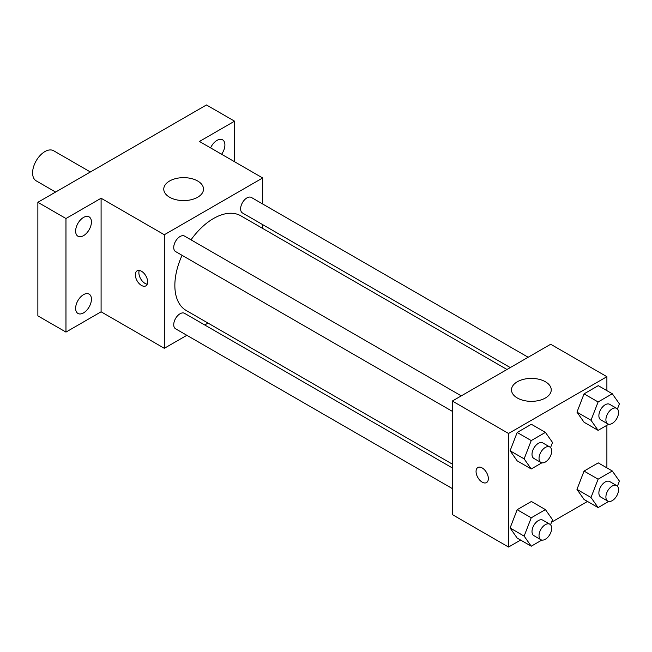 <?xml version="1.0" encoding="UTF-8"?>
<svg xmlns="http://www.w3.org/2000/svg" width="652" height="652" viewBox="0 0 652 652"><rect width="100%" height="100%" fill="white"/><g stroke="black" fill="none" stroke-linecap="round" stroke-linejoin="round"><path stroke-width="0.98" d="M90.375 171.981L53.586 150.734A17.384 10.041 120 0 0 40.188 155.396A17.384 10.041 120 0 0 32.6 172.894A17.384 10.041 120 0 0 36.202 180.849L55.607 192.055M186.847 335.299L164.32 348.307L101.093 311.803L65.966 332.088L37.865 315.861L37.865 202.299L206.464 104.956L234.565 121.182L234.565 161.737M208.029 323.074L204.728 324.973M83.529 312.895A11.165 6.447 -60 0 1 77.947 313.449A11.165 6.447 -60 0 1 76.235 304.5A11.165 6.447 -60 0 1 83.529 294.655A11.165 6.447 -60 0 1 89.112 294.101A11.165 6.447 -60 0 1 90.824 303.05A11.165 6.447 -60 0 1 83.529 312.895M83.529 235.665A11.165 6.447 -60 0 1 77.947 236.22A11.165 6.447 -60 0 1 76.235 227.271A11.165 6.447 -60 0 1 83.529 217.434A11.165 6.447 -60 0 1 89.112 216.88A11.165 6.447 -60 0 1 90.824 225.828A11.165 6.447 -60 0 1 83.529 235.665M101.093 311.803L101.093 198.241L65.966 218.518L37.865 202.299M65.966 332.088L65.966 218.518M164.32 348.307L164.32 234.744L101.093 198.241M164.32 234.744L262.666 177.963L199.447 141.46L234.565 121.182M169.585 197.23A19.87 11.475 180 0 1 163.766 189.113A19.87 11.475 180 0 1 183.636 177.646A19.87 11.475 180 0 1 203.505 189.113A19.87 11.475 180 0 1 191.24 199.716A19.87 11.475 180 0 1 169.585 197.23M210.588 147.89A11.165 6.447 -60 0 1 217.002 140.376A11.165 6.447 -60 0 1 222.585 139.821A11.165 6.447 -60 0 1 221.598 154.255M182.071 255.315A54.638 31.549 120 0 0 174.858 285.446A54.638 31.549 120 0 0 186.17 310.458L452.341 464.126M506.979 369.488L240.816 215.812A54.638 31.549 120 0 0 191.012 239.83M262.666 177.963L262.666 203.978M262.666 224.63L262.666 228.428M528.161 357.255L251.403 197.475A8.941 5.159 120 0 0 244.508 199.871A8.941 5.159 120 0 0 240.612 208.868A8.941 5.159 120 0 0 242.462 212.959L510.28 367.581M452.341 467.932L184.524 313.31A8.941 5.159 120 0 0 177.637 315.707A8.941 5.159 120 0 0 173.734 324.704A8.941 5.159 120 0 0 175.584 328.795L452.341 488.584M452.341 411.355L175.584 251.574A8.941 5.159 -60 0 1 175.584 241.248A8.941 5.159 -60 0 1 184.524 236.081L461.282 395.87M147.637 281.892A8.696 5.02 60 0 1 145.836 285.869A8.696 5.02 60 0 1 137.14 280.857A8.696 5.02 60 0 1 137.14 270.816A8.696 5.02 60 0 1 143.839 273.147A8.696 5.02 60 0 1 147.637 281.892M147.23 284.199A8.696 5.02 60 0 1 140.677 278.812A8.696 5.02 60 0 1 139.284 270.45M520.622 540.068L508.544 547.044L452.341 514.599L452.341 401.029L550.687 344.248L606.89 376.693L606.89 390.646M587.501 501.453L551.551 522.211M584.053 422.243L576.963 412.145L584.053 393.857L598.251 385.658L584.053 393.857L576.963 412.145L584.053 422.243L598.104 430.361L591.005 420.263L598.104 401.966L612.301 393.767L619.4 403.865L617.428 408.959M517.183 538.079L510.084 527.981L517.183 509.693L531.372 501.494L517.183 509.693L510.084 527.981L517.183 538.079L531.225 546.197L524.135 536.099L531.225 517.802L545.422 509.603L552.521 519.701L550.549 524.795M606.89 425.283L606.89 467.867M508.544 547.044L508.544 433.482L606.89 376.693M584.053 499.473L576.963 489.375L584.053 471.078L598.251 462.879L584.053 471.078L576.963 489.375L584.053 499.473L598.104 507.582L591.005 497.484L598.104 479.187L612.301 470.997L619.4 481.094L617.428 486.18M517.183 460.858L510.084 450.76L517.183 432.463L531.372 424.273L517.183 432.463L510.084 450.76L517.183 460.858L531.225 468.967L524.135 458.869L531.225 440.581L545.422 432.382L552.521 442.48L550.549 447.574M508.544 433.482L452.341 401.029M517.321 397.989A19.87 11.475 180 0 1 511.502 389.88A19.87 11.475 180 0 1 531.372 378.404A19.87 11.475 180 0 1 551.242 389.88A19.87 11.475 180 0 1 538.976 400.475A19.87 11.475 180 0 1 517.321 397.989M488.348 478.601A8.696 5.02 60 0 1 486.547 482.578A8.696 5.02 60 0 1 477.851 477.557A8.696 5.02 60 0 1 477.851 467.525A8.696 5.02 60 0 1 484.55 469.856A8.696 5.02 60 0 1 488.348 478.601M486.547 482.578A8.696 5.02 60 0 1 477.859 477.557A8.696 5.02 60 0 1 477.851 467.525M541.861 462.83L531.225 468.967M549.823 446.987L542.798 442.928A8.941 5.159 120 0 0 535.911 445.324A8.941 5.159 120 0 0 532.008 454.322A8.941 5.159 120 0 0 533.858 458.421L540.883 462.472A8.941 5.159 120 0 0 549.823 457.313A8.941 5.159 120 0 0 549.823 446.987A8.941 5.159 120 0 0 542.929 449.383A8.941 5.159 120 0 0 539.033 458.38A8.941 5.159 120 0 0 540.883 462.472M524.135 458.869L510.084 450.76M531.225 440.581L517.183 432.463M545.422 432.382L531.372 424.273M608.732 424.224L598.104 430.361M616.702 408.38L609.677 404.322A8.941 5.159 120 0 0 602.782 406.718A8.941 5.159 120 0 0 598.878 415.715A8.941 5.159 120 0 0 600.736 419.806L607.762 423.865A8.941 5.159 120 0 0 616.702 418.698A8.941 5.159 120 0 0 616.702 408.38A8.941 5.159 120 0 0 609.807 410.768A8.941 5.159 120 0 0 605.904 419.774A8.941 5.159 120 0 0 607.762 423.865M591.005 420.263L576.963 412.145M598.104 401.966L584.053 393.857M612.301 393.767L598.251 385.658M541.861 540.06L531.225 546.197M549.823 524.208L542.798 520.157A8.941 5.159 120 0 0 535.911 522.554A8.941 5.159 120 0 0 532.008 531.551A8.941 5.159 120 0 0 533.858 535.642L540.883 539.701A8.941 5.159 120 0 0 549.823 534.534A8.941 5.159 120 0 0 549.823 524.208A8.941 5.159 120 0 0 542.929 526.604A8.941 5.159 120 0 0 539.033 535.602A8.941 5.159 120 0 0 540.883 539.701M524.135 536.099L510.084 527.981M531.225 517.802L517.183 509.693M545.422 509.603L531.372 501.494M608.732 501.445L598.104 507.582M616.702 485.601L609.677 481.543A8.941 5.159 120 0 0 602.782 483.939A8.941 5.159 120 0 0 598.878 492.936A8.941 5.159 120 0 0 600.736 497.028L607.762 501.086A8.941 5.159 120 0 0 616.702 495.927A8.941 5.159 120 0 0 616.702 485.601A8.941 5.159 120 0 0 609.807 487.998A8.941 5.159 120 0 0 605.904 496.995A8.941 5.159 120 0 0 607.762 501.086M591.005 497.484L576.963 489.375M598.104 479.187L584.053 471.078M612.301 470.997L598.251 462.879"/></g></svg>
